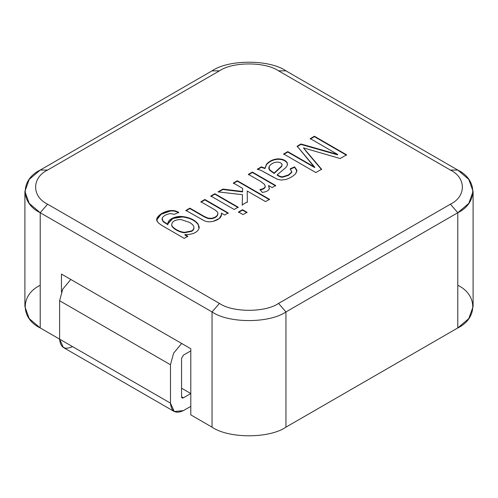 <?xml version="1.0" encoding="UTF-8"?>
<svg xmlns="http://www.w3.org/2000/svg" width="498" height="498" viewBox="0 0 498 498"><rect width="100%" height="100%" fill="white"/><g stroke="black" fill="none" stroke-linecap="round" stroke-linejoin="round"><path stroke-width="0.75" d="M193.89 227.076C194.114 228.619 193.342 229.895 191.581 230.904L184.814 232.292C179.697 232.354 171.58 227.474 171.717 224.803C171.978 221.417 175.028 219.662 180.88 219.537L189.396 222.357L180.88 219.537C175.028 219.662 171.978 221.417 171.717 224.803C171.58 227.474 179.697 232.354 184.814 232.292L191.581 230.904C193.342 229.895 194.114 228.619 193.89 227.076C193.685 225.544 192.191 223.969 189.396 222.357C192.191 223.969 193.685 225.544 193.89 227.076L193.921 227.785M282.024 164.328L281.744 165.971L274.105 173.03L281.744 165.971L282.024 164.328C281.283 162.852 279.565 162.105 276.863 162.093C273.346 162.529 270.794 163.979 269.206 166.444L269.312 169.544L274.105 173.03L274.105 173.453L281.744 166.4L282.024 164.757L281.744 166.4L274.105 173.453L274.105 173.03L269.312 169.544L268.833 167.932L269.206 166.444C270.794 163.979 273.346 162.529 276.863 162.093C279.565 162.105 281.283 162.852 282.024 164.328L282.117 165.093M171.704 224.666L171.717 225.227C171.58 227.903 179.697 232.784 184.814 232.715L191.581 231.333C193.342 230.319 194.114 229.043 193.89 227.499C194.114 229.043 193.342 230.319 191.581 231.333L184.814 232.715C179.697 232.784 171.58 227.903 171.717 225.227L171.704 224.666M268.845 168.143L269.312 169.967L274.105 173.453L269.312 169.967L268.845 168.143M178.714 212.833C176.255 211.339 173.534 210.722 170.559 210.99L161.084 214.314L156.858 219.78L161.084 214.314L170.559 210.99C173.534 210.722 176.255 211.339 178.714 212.833M187.808 236.693L184.92 235.025L187.808 236.693M199.206 227.387L198.129 224.511C194.843 220.29 189.539 217.769 182.224 216.96L172.8 218.51L167.851 223.907L172.8 218.51L182.224 216.96C189.539 217.769 194.843 220.29 198.129 224.511L199.206 227.387M162.031 219.17L163.132 221.678L167.888 224.747L167.888 224.318L163.132 221.255L162.105 218.317C163.319 215.927 166.077 214.345 170.366 213.567L174.306 214.308L178.714 212.409C176.255 210.909 173.534 210.293 170.559 210.567L160.922 213.997L156.851 219.568L157.443 221.622C158.215 222.93 160.418 224.629 164.054 226.727L184.192 238.355L187.808 236.27L184.92 234.602C192.502 234.62 197.183 232.628 198.963 228.619L199.212 227.175L198.129 224.081C194.843 219.861 189.539 217.346 182.224 216.537L172.669 218.149L167.845 223.689L167.888 224.747L163.132 221.678L162.105 218.74M214.843 194.152L210.859 196.449L214.843 194.152L238.169 207.622L214.843 194.152L214.843 193.722L214.843 194.152M237.334 181.166L233.375 183.451L237.334 181.166L269.505 199.735L237.334 181.166L237.334 180.737L237.334 181.166M242.619 188.786L242.557 191.917L222.892 189.508L218.647 191.954L222.892 189.508L242.557 191.917L242.619 188.362L242.557 191.917L242.557 191.487L222.892 189.078L222.892 189.508L222.892 189.078L218.031 191.886L242.495 194.687L242.24 205.269L242.495 194.687L242.24 204.846L247.35 201.889L247.226 191.02L247.35 202.319L247.226 191.02L265.546 201.597L269.505 199.312L237.334 180.737L233.375 183.021L242.619 188.362L242.619 188.786M257.777 169.364L261.326 167.316L261.326 166.886L261.326 167.316L264.967 168.573L264.967 168.15L261.326 166.886L257.217 169.258L260.94 170.322L277.274 179.23L281.189 180.083L285.703 179.504C289.817 178.259 293.16 176.286 295.744 173.584L296.895 170.198L294.611 166.874L290.222 168.791L291.741 171.941L288.591 174.891L282.708 176.734C281.42 176.964 279.583 176.317 277.187 174.804L285.833 167.565L287.377 165.168L287.159 162.672C285.528 160.175 282.466 158.899 277.977 158.856C273.321 159.179 269.511 160.947 266.548 164.166L264.967 168.15L266.548 164.595C269.511 161.377 273.321 159.603 277.977 159.279C282.466 159.329 285.528 160.599 287.159 163.101L287.533 164.396L287.159 163.101C285.528 160.599 282.466 159.329 277.977 159.279C273.321 159.603 269.511 161.377 266.548 164.595L264.967 168.573L261.326 167.316L258.313 169.052M296.895 170.627L294.611 167.303L290.222 169.214L294.611 167.303L296.945 170.976M291.791 171.698L291.741 172.364L288.591 175.321L282.708 177.164C281.42 177.388 279.583 176.746 277.187 175.234C279.583 176.746 281.42 177.388 282.708 177.164L288.591 175.321L291.741 172.364L291.791 171.698M314.406 136.67L310.273 139.054L314.406 136.67L346.571 155.239L314.406 136.67L314.406 136.24L314.406 136.67M337.669 154.872L300.985 144.414L297.157 146.63L300.985 144.414L337.669 154.872L337.669 154.442L300.985 143.99L300.985 144.414L300.985 143.99L297.157 146.2L314.724 167.596L287.782 152.039L283.673 154.411L287.782 152.039L314.724 167.596L314.724 167.172L287.782 151.616L287.782 152.039L287.782 151.616L283.673 153.988L315.838 172.557L321.596 169.233L303.469 147.894L306.917 152.288L303.469 147.894L340.128 158.532L346.571 154.816L314.406 136.24L310.273 138.625L337.669 154.442L337.669 154.872M321.596 169.662L306.917 152.288L321.596 169.662M248.402 174.779L252.362 172.489L252.362 172.065L248.402 174.35L260.597 181.39L264.562 184.422L265.247 186.52C264.755 188.039 263.006 189.028 260 189.501L262.29 192.402C266.162 191.873 268.503 190.697 269.312 188.867L268.559 185.542L272.113 187.597L275.687 185.53L252.362 172.065L252.362 172.489L275.687 185.959L252.362 172.489L250.195 173.74M269.399 188.443L268.559 185.972L269.399 188.443M242.514 210.131L238.536 212.428L242.514 210.131L247.008 212.721L242.514 210.131L242.514 209.702L242.514 210.131M204.871 199.91L200.912 202.194L204.871 199.91L228.196 213.381L204.871 199.91L204.871 199.48L204.871 199.91M217.881 214.096C217.408 216.412 215.329 217.956 211.656 218.728L208.12 218.566L204.037 216.748L189.869 208.569L185.903 210.859L189.869 208.569L189.869 208.145L185.903 210.43L204.311 220.788C206.894 221.89 209.82 222.089 213.088 221.38L219.276 218.522L221.56 214.576L221.305 213.1L221.554 214.787L221.305 213.1L224.623 215.018L228.196 212.951L204.871 199.48L200.912 201.771L213.623 209.11C216.624 210.835 218.043 212.353 217.881 213.667C217.408 215.983 215.329 217.533 211.656 218.305L208.12 218.143L204.037 216.325L189.869 208.145L189.869 208.569L204.037 216.748L208.12 218.566L211.656 218.728C215.329 217.956 217.408 216.412 217.881 214.096L217.881 213.667C218.043 212.353 216.624 210.835 213.623 209.11L200.912 201.771L204.871 199.48L228.196 212.951L224.623 215.018L221.305 213.1C222.201 216.798 219.462 219.556 213.088 221.38C209.82 222.089 206.894 221.89 204.311 220.788L185.903 210.43L189.869 208.145L204.037 216.325L208.12 218.143L211.656 218.305C215.329 217.533 217.408 215.983 217.881 213.667L217.894 213.885M184.92 234.602L184.92 235.025L184.92 234.602L187.808 236.27L184.192 238.355L164.054 226.727C160.418 224.629 158.215 222.93 157.443 221.622C154.131 217.95 162.261 211.283 170.559 210.567C173.534 210.293 176.255 210.909 178.714 212.409L174.306 214.308L170.366 213.567C166.077 214.345 163.319 215.927 162.105 218.317L163.132 221.255L167.888 224.318C167.011 219.568 175.458 215.783 182.224 216.537C189.539 217.346 194.843 219.861 198.129 224.081L198.963 228.619C197.183 232.628 192.502 234.62 184.92 234.602M234.191 209.49L238.169 207.193L214.843 193.722L210.859 196.025L234.191 209.49L210.859 196.025L214.843 193.722L238.169 207.193L234.191 209.49M296.957 170.764L295.744 173.584C293.16 176.286 289.817 178.259 285.703 179.504L281.189 180.083M291.803 171.91L290.222 168.791L294.611 166.874L296.895 170.198M273.421 177.251L260.94 170.322L257.217 169.258L261.326 166.886L264.967 168.15L266.548 164.166C269.511 160.947 273.321 159.179 277.977 158.856C282.466 158.899 285.528 160.175 287.159 162.672L287.377 165.168L285.833 167.565L277.187 174.804L277.187 175.234L277.187 174.804C279.583 176.317 281.42 176.964 282.708 176.734L288.591 174.891L291.741 171.941M264.562 184.422L260.597 181.39L248.402 174.35L252.362 172.065L275.687 185.53L272.113 187.597L268.559 185.542L269.312 188.867C268.503 190.697 266.162 191.873 262.29 192.402L260 189.501C263.006 189.028 264.755 188.039 265.247 186.52L265.247 186.949C264.755 188.462 263.006 189.458 260 189.925M243.03 214.594L247.008 212.297L242.514 209.702L238.536 211.999L243.03 214.594L238.536 211.999L242.514 209.702L247.008 212.297L243.03 214.594M278.563 303.406L285.952 311.941L457.793 212.727L450.404 204.192L278.563 303.406C265.26 312.613 232.74 312.613 219.437 303.406L212.048 311.941C228.675 323.451 269.325 323.451 285.952 311.941L278.563 303.406L450.404 204.192L457.793 212.727C477.731 203.128 477.731 179.66 457.793 170.061L450.404 170.061C466.352 177.742 466.352 196.511 450.404 204.192C466.352 196.511 466.352 177.742 450.404 170.061L278.563 70.847C265.26 61.64 232.74 61.64 219.437 70.847L212.048 70.847L40.207 170.061L47.596 170.061L219.437 70.847L47.596 170.061L40.207 170.061C20.269 179.66 20.269 203.128 40.207 212.727L47.596 204.192C31.648 196.511 31.648 177.742 47.596 170.061C31.648 177.742 31.648 196.511 47.596 204.192L219.437 303.406C232.74 312.613 265.26 312.613 278.563 303.406M337.669 154.442L310.273 138.625L314.406 136.24L346.571 154.816L340.128 158.532L303.469 147.894L321.596 169.233L315.838 172.557L283.673 153.988L287.782 151.616L314.724 167.172L297.157 146.2L300.985 143.99L337.669 154.442M242.619 188.362L233.375 183.021L237.334 180.737L269.505 199.312L265.546 201.597L247.226 191.02L247.35 201.889L242.24 204.846L242.495 194.687L218.031 191.886L222.892 189.078L242.557 191.487L242.619 188.362M24.9 191.394L24.9 306.606L29.201 318.589L40.207 327.939L40.207 212.727L29.201 203.377L24.9 191.394L29.201 179.411L40.207 170.061L212.048 70.847L219.437 70.847C232.74 61.64 265.26 61.64 278.563 70.847L285.952 70.847C269.325 59.337 228.675 59.337 212.048 70.847C228.675 59.337 269.325 59.337 285.952 70.847L278.563 70.847L450.404 170.061L457.793 170.061L468.799 179.411L473.1 191.394L468.799 203.377L457.793 212.727L285.952 311.941L285.952 427.153L457.793 327.939L457.793 212.727L457.793 327.939L468.799 318.589L473.1 306.606L473.1 191.394M47.596 204.192L40.207 212.727L212.048 311.941L219.437 303.406L47.596 204.192M457.793 285.273C477.731 294.872 477.731 318.34 457.793 327.939L285.952 427.153L285.952 311.941C269.325 323.451 228.675 323.451 212.048 311.941L212.048 427.153C228.675 438.663 269.325 438.663 285.952 427.153C269.325 438.663 228.675 438.663 212.048 427.153L190.796 414.884L212.048 427.153L212.048 311.941L40.207 212.727L40.207 327.939C20.269 318.34 20.269 294.872 40.207 285.273M457.793 170.061L285.952 70.847L457.793 170.061M72.54 346.608C64.74 350.162 60.432 347.672 59.611 339.144L40.207 327.939L59.611 339.144L59.611 300.736L62.723 289.22L70.809 279.471L62.723 289.22L59.611 300.736L170.472 364.748L170.472 403.15C171.293 411.684 175.607 414.168 183.407 410.62L190.796 406.349L183.407 410.62L174.263 411.522L170.472 403.15L59.611 339.144L63.395 347.517L174.263 411.522M61.453 274.068L190.796 348.743L190.796 414.884L190.796 348.743L61.453 274.068L61.453 291.977L61.453 274.068M190.796 393.551L181.558 388.216L190.796 393.551L183.407 397.815L190.796 393.551M181.558 396.75L183.407 397.815C182.293 398.325 181.677 397.97 181.558 396.75L181.558 358.342L183.407 355.142L190.796 350.878L183.407 355.142L181.558 358.342L181.558 396.75L182.1 397.946L183.407 397.815L181.558 396.75M181.677 343.477L173.584 353.225L170.472 364.748L173.584 353.225L181.677 343.477M59.611 300.736L59.611 339.144L170.472 403.15L170.472 364.748L59.611 300.736M268.833 167.932L268.833 168.355M199.212 227.175L199.212 227.598M162.024 218.958L162.024 219.381M221.56 214.576L221.56 214.999"/></g></svg>
